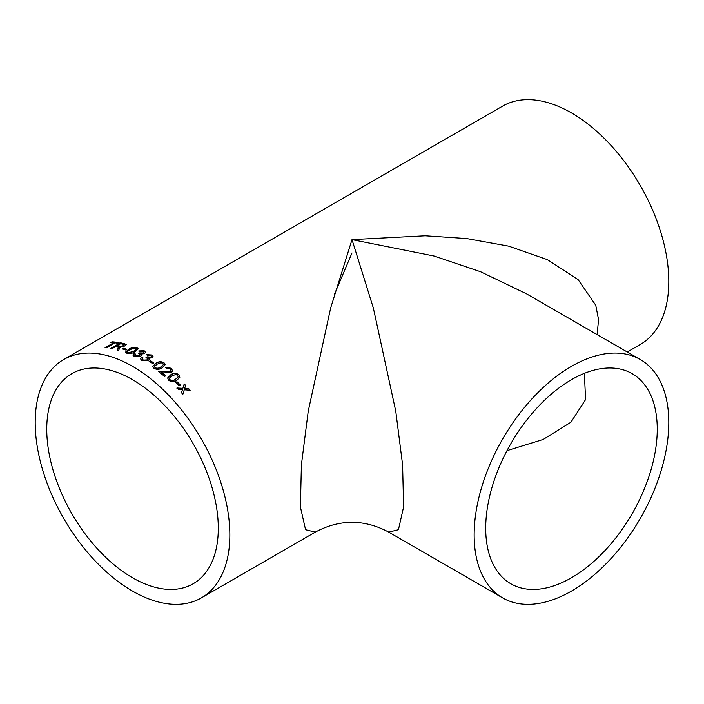 <?xml version="1.0" encoding="UTF-8"?>
<svg xmlns="http://www.w3.org/2000/svg" width="704" height="704" viewBox="0 0 704 704"><rect width="100%" height="100%" fill="white"/><g stroke="black" fill="none" stroke-linecap="round" stroke-linejoin="round"><path stroke-width="1.06" d="M142.278 359.084L143.053 360.158L146.942 359.92L147.734 358.855L145.983 357.394L147.242 356.814L150.753 357.13L151.342 356.338L150.665 355.45L147.506 355.388L146.37 354.631L152.134 355.01L153.041 356.47L152.055 357.852L148.764 358.178L149.31 359.251L148.192 360.686L141.874 360.545L140.536 358.846L141.583 357.245L142.974 357.861L142.261 358.97L143.361 360.078M63.703 359.524A137.632 79.464 60 0 1 132.519 366.335A137.632 79.464 60 0 1 222.438 487.617A137.632 79.464 60 0 1 201.335 597.907A137.632 79.464 60 0 1 63.703 518.443A137.632 79.464 60 0 1 63.703 359.524L502.665 106.093A137.632 79.464 60 0 1 571.481 112.904A137.632 79.464 60 0 1 661.39 234.194A137.632 79.464 60 0 1 640.297 344.476L627.273 352M201.335 597.907L315.242 532.145L305.562 529.707L300.397 506.924L301.4 464.851L308.229 411.259L330.66 307.982L352 239.624L425.269 235.778L466.708 238.559L508.666 246.145L547.413 259.662L578.09 279.594L595.751 305.246L598.567 319.625L597.115 334.594M176.933 381.674A137.632 79.464 60 0 1 180.382 385.062L179.247 385.722A137.632 79.464 60 0 0 175.806 382.334L176.871 381.867A137.342 79.297 60 0 1 180.215 385.158M178.754 374.634L179.837 377.3L176.792 380.292C174.319 382.14 171.662 382.166 168.81 380.371L167.64 377.942L170.738 374.81C173.228 372.953 175.903 372.891 178.754 374.634L179.802 377.397M158.224 371.589L170.254 371.43L170.922 370.454L170.298 371.228L158.259 371.369A137.632 79.464 60 0 1 164.551 376.455L165.81 375.734A137.632 79.464 60 0 0 161.11 371.879L161.066 372.099A137.342 79.297 60 0 1 165.634 375.83M170.922 370.454L170.13 368.87L166.54 368.43L165.431 367.391L171.292 368.236L172.63 370.902L171.538 372.249L161.11 371.879M163.962 362.648L165.185 364.69L162.105 367.814C159.641 369.609 156.948 369.802 154.018 368.386L152.786 366.3L155.857 363.326C158.338 361.513 161.04 361.284 163.962 362.648L165.158 364.804M152.786 366.335L155.839 363.554C158.321 361.742 161.014 361.513 163.935 362.868M150.269 360.686A137.632 79.464 60 0 1 153.912 363.035L152.777 363.695A137.632 79.464 60 0 0 149.134 361.337L150.26 360.923A137.342 79.297 60 0 1 153.718 363.15M135.432 354.042L134.728 355.124L135.502 355.925L139.392 355.749L140.184 354.684L138.433 353.47L139.7 352.88L143.202 353.003L143.792 352.211L143.123 351.463L139.964 351.551L138.838 350.909L144.214 350.786L145.499 352.238L144.505 353.619L141.222 354.068L141.759 354.966L140.642 356.4L134.323 356.558L133.003 355.133L134.059 353.54L135.432 354.042M136.866 347.565L138.09 348.7L135.001 351.727C132.537 353.426 129.844 353.954 126.922 353.311L125.708 351.938L128.788 349.281C131.27 347.556 133.962 346.993 136.866 347.565L138.09 348.832M125.69 352.211L128.832 349.536C131.305 347.82 133.998 347.248 136.902 347.82M123.306 348.225A137.632 79.464 60 0 1 126.861 349.36L125.734 350.02A137.632 79.464 60 0 0 122.17 348.885L123.35 348.489A137.342 79.297 60 0 1 126.597 349.518M110.986 348.559L120.402 342.813L110.581 348.489A137.632 79.464 60 0 1 111.892 348.735L116.301 346.183A137.632 79.464 60 0 1 117.647 346.465L118.254 346.632L117.946 348.427L117.049 349.932A137.632 79.464 60 0 1 118.589 350.354L120.076 347.327M120.402 342.813A137.632 79.464 60 0 1 124.458 343.658L126.192 344.555L124.978 345.99L119.83 346.861L120.138 347.591M118.562 347.107L118.254 346.632M115.016 342.839A137.632 79.464 60 0 1 117.964 343.253L119.09 342.593A137.632 79.464 60 0 0 111.98 341.827L110.854 342.478A137.632 79.464 60 0 1 113.74 342.698L105.054 347.714A137.632 79.464 60 0 1 106.33 347.855L115.016 342.839M182.292 390.174L182.442 389.69L178.341 389.426A137.632 79.464 60 0 0 176.942 387.983L182.864 388.335L184.228 383.962A137.632 79.464 60 0 1 185.636 385.405L184.686 388.45L188.769 388.74A137.632 79.464 60 0 1 190.15 390.245L184.263 389.814L182.864 394.266A137.632 79.464 60 0 0 181.482 392.762L182.292 390.174M132.519 379.676A121.299 70.03 60 0 1 211.763 486.561A121.299 70.03 60 0 1 193.169 583.766A121.299 70.03 60 0 1 71.87 513.726A121.299 70.03 60 0 1 71.87 373.666A121.299 70.03 60 0 1 132.519 379.676M640.297 359.524A137.632 79.464 120 0 0 571.481 366.335A137.632 79.464 120 0 0 481.562 487.617A137.632 79.464 120 0 0 502.665 597.907A137.632 79.464 120 0 0 640.297 518.443A137.632 79.464 120 0 0 640.297 359.524L526.39 293.762L480.656 271.779L434.21 256.054L352 239.624L373.34 307.982L395.771 411.259L402.6 464.851L403.603 506.924L398.438 529.707L388.758 532.145C364.25 519.059 339.75 519.059 315.242 532.145L315.242 532.145M571.481 379.676A121.299 70.03 120 0 0 492.237 486.561A121.299 70.03 120 0 0 510.831 583.766A121.299 70.03 120 0 0 632.13 513.726A121.299 70.03 120 0 0 632.13 373.666A121.299 70.03 120 0 0 571.481 379.676M334.435 294.334L352 252.965M506.994 450.648L543.18 439.463L570.909 422.25L585.578 399.599L584.39 373.349M182.776 394.434L184.263 389.814M184.175 384.155A137.342 79.297 60 0 1 185.557 385.59L184.606 388.626L188.769 388.74M188.69 388.907A137.342 79.297 60 0 1 189.886 390.227M176.862 388.168L182.864 388.335M111.346 342.514L111.98 341.827M112.068 342.091A137.342 79.297 60 0 1 118.747 342.795M105.512 347.767L113.74 342.698M117.11 350.187L117.946 348.427M117.999 348.691L118.316 346.896M120.472 343.086A137.342 79.297 60 0 1 124.511 343.922L126.201 344.687M123.666 345.919L124.291 344.846L123.376 344.318A137.632 79.464 60 0 0 120.578 343.719L117.498 345.796A137.342 79.297 60 0 1 119.997 346.333L123.666 345.919L124.282 344.986M119.997 346.333L123.614 345.655M117.436 345.532A137.632 79.464 60 0 1 119.944 346.069M122.505 348.982L123.35 348.489M127.459 352.158L128.084 352.906L133.786 351.446L136.365 348.982M128.084 352.906L133.76 351.19L136.365 348.85L133.76 348.11L130.029 349.73C127.767 350.742 127.107 351.718 128.058 352.651L127.468 352.299M134.754 355.247L135.52 356.171L139.401 355.995L140.175 354.816M138.459 353.725L139.718 353.126L143.22 353.25L143.792 352.334M138.864 351.164L144.232 351.041L145.49 352.361M141.222 354.068L141.759 355.089M133.021 355.265L134.077 353.795L135.45 354.288M143.053 360.158L146.934 360.158L147.726 358.978M145.983 357.641L147.242 357.06L150.753 357.368L151.334 356.453M146.379 354.869L151.756 355.01L153.041 356.594M148.764 358.178L149.301 359.366M140.545 358.97L141.592 357.491L142.974 358.107M149.327 361.46L150.26 360.923M154.51 366.643L155.126 367.954C157.265 368.738 159.166 368.456 160.829 367.101L163.442 364.628M155.126 367.954L155.153 367.734C157.291 368.518 159.201 368.227 160.864 366.881L163.46 364.514L162.818 363.29L160.846 362.754L157.115 364.188L154.519 366.529L155.153 367.734M165.581 367.532L171.257 368.456L172.603 371.008M167.587 378.145L170.685 375.021C173.175 373.164 175.85 373.094 178.702 374.827M169.365 378.224L169.884 379.914C171.978 380.943 173.862 380.758 175.534 379.359L178.13 377.018M169.884 379.914L169.946 379.72C172.04 380.75 173.923 380.565 175.595 379.166L178.165 376.922L177.61 375.276L175.674 374.537L171.961 375.874L169.382 378.118L169.946 379.72M175.903 382.43L176.871 381.867M502.665 597.907L388.758 532.145"/></g></svg>
